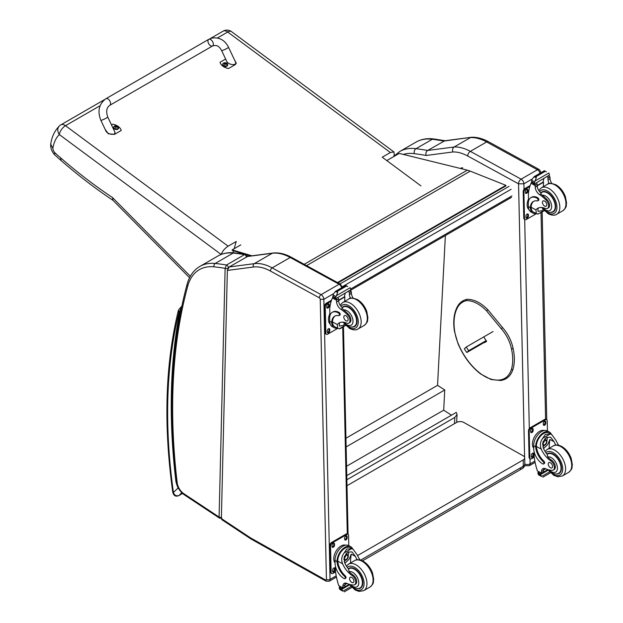 <?xml version="1.0" encoding="UTF-8"?>
<svg xmlns="http://www.w3.org/2000/svg" width="623" height="623" viewBox="0 0 623 623"><rect width="100%" height="100%" fill="white"/><g stroke="black" fill="none" stroke-linecap="round" stroke-linejoin="round"><path stroke-width="0.93" d="M105.972 98.675L208.721 39.358A3.824 2.204 60 0 1 209.009 39.233A3.824 2.204 60 0 1 212.677 41.796A3.824 2.204 60 0 1 212.544 45.977A3.824 2.204 60 0 1 212.256 46.102A3.824 2.204 60 0 1 208.596 43.532A3.824 2.204 60 0 1 208.721 39.358A3.824 2.204 60 0 1 209.009 39.233A3.824 2.204 60 0 1 212.677 41.796A3.824 2.204 60 0 1 212.544 45.977L109.796 105.303A3.824 2.204 60 0 0 109.928 101.121A3.824 2.204 60 0 0 106.26 98.559A3.824 2.204 60 0 0 105.972 98.675C98.964 103.94 97.25 111.143 100.833 120.27A3.824 0.436 -25.3 0 0 101.588 120.2A3.824 0.436 -25.3 0 0 105.521 118.518A3.824 0.436 -25.3 0 0 107.748 116.999L114.648 131.585C116.797 135.705 107.577 134.95 105.848 130.869L100.833 120.27M111.494 124.927L112.779 124.187A10.513 6.861 -172.5 0 1 121.244 130.464L114.484 134.366L108.301 133.797L105.061 129.202M234.513 59.94L236.288 63.18L235.253 64.636L228.493 68.538A10.513 6.861 -172.5 0 1 220.028 62.269L225.627 59.037M221.609 50.549L226.624 61.14C228.345 65.22 237.573 65.976 235.424 61.856L228.516 47.27A3.824 0.436 154.7 0 1 225.253 49.303A3.824 0.436 154.7 0 1 221.609 50.549C219.576 47.301 217.918 44.365 212.544 45.977M118.604 127.995A2.508 1.635 -172.5 0 1 118.596 128.174A2.508 1.635 -172.5 0 1 115.894 129.467A2.508 1.635 -172.5 0 1 113.62 127.52A2.508 1.635 -172.5 0 1 113.659 127.341M118.596 128.174L117.833 126.29A2.414 1.573 -172.5 0 1 117.833 126.29A2.414 1.573 -172.5 0 1 117.903 128.54A2.414 1.573 -172.5 0 1 114.484 128.307A2.414 1.573 -172.5 0 1 114.484 126.056A2.414 1.573 -172.5 0 1 114.842 125.893L113.666 127.162A2.508 1.635 7.5 0 0 115.94 129.109A2.508 1.635 7.5 0 0 118.643 127.816A2.508 1.635 7.5 0 0 118.534 127.17M117.038 127.427A1.238 0.81 -172.5 0 0 117.225 127.318L117.295 127.341A3.263 2.056 -116 0 0 116.875 126.835L116.875 126.376A3.263 1.402 -50 0 1 117.303 126.259A1.332 0.872 7.5 0 0 117.077 126.095A3.263 1.783 122.7 0 0 116.626 126.196L115.933 126.142A3.263 2.064 -116.4 0 0 115.442 125.971L115.504 126.041A1.238 0.81 -172.5 0 0 115.333 126.134M116.805 127.17L116.875 126.376M115.442 125.971A1.332 0.872 7.5 0 0 115.216 126.095A3.263 1.682 56.6 0 1 115.676 126.282L115.676 126.742A3.263 1.768 122.4 0 0 115.208 127.178A1.332 0.872 7.5 0 0 115.434 127.341A3.263 1.41 -49.7 0 1 115.925 126.928L116.618 126.983A3.263 1.698 56.2 0 1 117.069 127.474A1.332 0.872 7.5 0 0 117.295 127.341M115.676 126.282L115.652 127.147M115.637 127.053L115.637 127.598M227.66 65.033A2.508 1.635 -172.5 0 1 227.652 65.213A2.508 1.635 -172.5 0 1 224.95 66.505A2.508 1.635 -172.5 0 1 222.676 64.551A2.508 1.635 -172.5 0 1 222.715 64.379M227.652 65.213L226.889 63.32A2.414 1.573 -172.5 0 1 226.959 65.579A2.414 1.573 -172.5 0 1 223.54 65.345A2.414 1.573 -172.5 0 1 223.54 63.094A2.414 1.573 -172.5 0 1 223.898 62.931L222.723 64.2A2.508 1.635 7.5 0 0 224.996 66.147A2.508 1.635 7.5 0 0 227.699 64.854A2.508 1.635 7.5 0 0 227.59 64.208M226.094 64.465A1.238 0.81 -172.5 0 0 226.281 64.356L226.351 64.379A3.263 2.056 -116 0 0 225.931 63.873L225.931 63.414A3.263 1.402 -50 0 1 226.359 63.297A1.332 0.872 7.5 0 0 226.133 63.133A3.263 1.783 122.7 0 0 225.682 63.227L224.989 63.172A3.263 2.064 -116.4 0 0 224.498 63.001L224.56 63.079A1.238 0.81 -172.5 0 0 224.389 63.172M225.861 64.208L225.931 63.414M224.498 63.001A1.332 0.872 7.5 0 0 224.272 63.133A3.263 1.682 56.6 0 1 224.732 63.32L224.732 63.78A3.263 1.768 122.4 0 0 224.264 64.216A1.332 0.872 7.5 0 0 224.49 64.379A3.263 1.41 -49.7 0 1 224.981 63.967L225.674 64.021A3.263 1.698 56.2 0 1 226.126 64.504A1.332 0.872 7.5 0 0 226.351 64.379M224.732 63.32L224.716 64.185M224.693 64.091L224.693 64.636M221.235 254.41C222.497 251.1 224.794 248.351 228.119 246.178L236.226 241.498L234.147 248.725M104.656 99.555L60.898 124.818A7.647 4.416 60 0 1 65.485 125.69A7.647 3.754 126.5 0 0 59.317 134.56L221.142 254.449M420.914 185.856L382.242 157.198L390.348 152.518L393.892 151.934L231.515 31.625A7.647 3.754 126.5 0 0 227.714 32.03A7.647 4.416 -120 0 0 223.135 31.15L210.13 38.657M59.403 125.947L59.403 125.947A7.647 6.183 45.9 0 0 59.317 134.56A48.999 28.292 60 0 0 52.9 148.258L50.697 144.295C51.756 136.842 54.653 130.729 59.403 125.947A7.647 7.647 0 0 1 60.898 124.818M393.892 151.934L394.258 154.59L393.674 156.614M233.539 250.828L232.986 252.751M190.358 276.254L112.522 197.561L112.934 200.263L189.571 277.749M112.522 197.561A433.779 250.438 60 0 1 60.595 157.821L61.046 160.524L54.489 154.644L54.629 152.495A4.525 2.609 60 0 1 52.9 148.258M346.77 475.645L456.301 412.403L457.041 414.521L454.813 417.426L454.486 423.648M346.855 479.749L454.813 417.426M445.375 235.541L437.548 385.341L444.744 389.982L443.693 410.175L451.473 415.191M346.559 466.253L443.693 410.175M346.131 446.917L444.744 389.982M345.944 438.234L437.548 385.341M338.032 282.842L505.946 185.895L505.876 185.335L470.225 171.13A40.791 23.549 -120 0 0 467.297 170.149L399.218 153.414L386.805 160.586M250.656 255.967L246.116 254.605M245.392 254.386L232.27 250.446L232.161 249.878L251.894 255.804M337.502 282.554L505.876 185.335M232.161 249.878L240.797 244.886M519.738 468.379A5.101 2.944 -120 0 0 522.238 468.605L522.238 468.605A5.101 2.944 -120 0 0 523.297 466.214L360.662 560.108M362.493 560.832L522.238 468.605A5.101 5.101 0 0 0 524.792 464.127A5.101 2.905 179.3 0 1 523.297 466.214L523.227 459.922L357.579 555.56M346.988 485.714L456.534 422.464A5.101 2.905 179.3 0 1 463.746 422.41L523.227 455.818A5.101 2.905 179.3 0 1 524.714 457.843A5.101 2.905 179.3 0 1 523.227 459.922M486.236 340.579L468.706 350.694L466.806 352.509L484.172 342.486M485.527 341.708L486.555 341.108M481.338 343.764L483.16 342.595L481.338 343.764M468.706 350.694L466.191 347.05L464.291 348.864L466.806 352.509M466.191 347.05L493.05 331.545M518.523 183.816L523.896 183.801A3.824 2.212 -120 0 0 521.124 179.159L537.415 169.752A3.769 2.235 118.7 0 1 539.3 169.565L488.518 141.756C482.716 138.571 477.062 137.068 471.564 137.255L444.799 140.759L427.612 150.47A512.075 295.645 -120 0 0 416.032 148.679A3.769 2.819 97.5 0 0 414.318 153.647A508.298 293.472 60 0 1 426.093 155.477C425.556 153.281 426.062 151.615 427.612 150.47L454.167 146.989L470.466 137.582A50.985 29.437 60 0 1 486.633 141.951L470.342 151.358A50.985 29.437 -120 0 0 454.167 146.989C452.625 148.126 452.181 149.785 452.835 151.973A47.216 27.256 60 0 1 467.741 156.015L518.523 183.816A3.769 2.235 -61.3 0 1 521.124 179.159L470.342 151.358A3.769 2.235 118.7 0 0 467.741 156.015M471.37 137.27L443.911 141.063A512.075 295.645 60 0 0 432.323 139.272L416.032 148.679A66.279 38.268 -120 0 0 399.732 151.506L416.032 142.099A66.279 38.268 60 0 1 432.323 139.272A3.769 2.819 97.5 0 1 433.779 138.96L445.484 140.775M227.364 270.444L221.36 518.546L221.811 519.668L250.586 538.724A2.547 1.363 123.5 0 1 250.189 537.633A10.194 5.887 -120 0 0 250.82 538.023L325.541 579.99A1.277 0.732 -120 0 0 326.429 579.437L320.238 299.351A1.277 0.74 -120 0 0 319.319 297.81L270.413 271.036A48.438 27.965 -120 0 0 253.39 267.026L227.364 270.444L229.225 266.948L254.246 263.669A50.985 29.437 60 0 1 272.165 267.882L321.071 294.656A3.824 2.212 60 0 1 323.843 299.297L320.238 299.351M247.253 256.544L272.274 253.265A2.547 2.025 -97.5 0 1 272.882 253.055L247.814 256.341L229.225 266.948M227.823 268.622L227.831 268.388A1.916 1.137 -178.6 0 1 225.129 268.342L219.094 517.043A1.916 1.137 1.4 0 0 221.391 517.261M221.835 518.172L219.498 518.134L184.19 494.755A2.547 1.363 123.5 0 1 183.793 493.673L219.094 517.043L219.53 518.157M247.315 256.684C247.3 255.601 246.708 254.838 245.524 254.41L244.52 254.62A1.916 1.106 60 0 1 246.319 257.081M227.831 268.388L228.291 267.579A1.916 1.106 60 0 0 226.492 265.024A319.63 184.54 -120 0 0 215.169 263.467A66.279 38.268 -120 0 0 199.882 266.41L217.91 256.006A66.279 38.268 60 0 1 233.189 253.063A319.63 184.54 -120 0 1 244.52 254.62L226.492 265.024L225.129 268.342A317.084 183.069 60 0 0 214.047 266.831A2.547 1.924 -84.2 0 1 215.169 263.467L233.189 253.063A2.547 1.924 95.8 0 1 234.139 252.845L245.524 254.41M536.021 213.541A11.564 6.845 -61.3 0 1 532.984 213.097A11.564 6.845 -61.3 0 1 530.399 208.394L531.162 207.95A10.49 6.214 -61.3 0 0 533.498 212.155L537.851 214.141L544.081 210.543M536.372 213.728L535.944 209.881A17.771 10.264 60 0 1 537.75 208.284A17.771 10.264 60 0 1 545.125 208.401A5.615 3.247 60 0 0 547.461 208.432A5.615 3.247 60 0 0 545.95 199.983L546.885 199.438A5.615 3.247 60 0 1 548.396 207.895L547.461 208.432M538.817 207.802A17.771 10.264 -120 0 0 537.961 208.713L538.007 211.376L541.543 210.839L543.225 209.593M530.399 208.394L530.383 207.685A14.446 8.34 -120 0 1 533.366 201.486A14.446 8.34 -120 0 1 537.314 200.933A1.604 0.927 -120 0 0 537.75 200.871A1.604 0.927 -120 0 0 537.992 199.57A1.604 0.927 -120 0 0 536.925 198.161A12.515 7.227 -120 0 0 530.897 197.67A12.515 7.227 -120 0 0 528.304 203.659L528.374 206.587A11.564 6.845 118.7 0 0 530.998 212.007L532.984 213.097M537.851 214.141L544.276 210.738M528.538 201.206L528.382 194.119A54.201 31.29 60 0 1 531.03 183.279L531.551 182.609M545.95 199.983A28.105 16.229 60 0 0 539.565 194.625A6.557 3.785 60 0 1 535.212 187.219A36.126 20.855 60 0 1 535.134 185.522A1.277 0.779 -59.7 0 1 535.134 185.459L535.157 183.481M535.134 185.459L537.151 184.299A1.207 0.693 -120 0 0 536.356 182.882M534.3 184.073L531.419 182.157A4.291 2.476 -120 0 0 531.528 181.605L531.987 179.331L534.324 176.574L536.154 176.566L536.325 177.672L535.032 180.997L548.824 173.03L549.361 174.339A4.291 2.476 -120 0 0 549.502 175.032L534.3 184.073L549.502 175.032M544.401 170.749L546.41 171.847M530.897 197.67L531.653 197.226A12.515 7.227 60 0 1 537.68 197.725A1.604 0.927 60 0 1 538.747 199.126A1.604 0.927 60 0 1 538.513 200.435L537.75 200.871M531.162 207.95L531.139 207.249A14.446 8.34 60 0 1 533.755 201.284M537.221 185.88L543.536 182.235A68.507 39.553 -120 0 0 543.365 186.651M543.069 181.978L543.536 182.235M537.197 185.529L543.038 182.157A48.578 28.051 -120 0 1 543.926 178.513M537.151 184.299A36.126 20.855 -120 0 0 537.228 186.051A6.557 3.785 -120 0 0 541.044 193.075L540.982 193.808L542.212 195.272A28.105 16.229 60 0 1 546.885 199.438M531.528 181.605L534.223 183.076L535.032 180.997M527.969 200.341L528.483 198.971M534.223 183.076A4.291 2.476 -120 0 0 534.363 183.769M544.447 170.694L533.934 176.768L536.325 177.672M549.19 183.59A6.557 3.785 -120 0 1 548.03 179.821A36.126 20.855 -120 0 1 547.952 178.061L549.969 176.901A1.277 0.732 -63.2 0 1 549.969 176.955A36.126 20.855 -120 0 0 550.054 178.653A6.557 3.785 -120 0 0 551.807 183.427M549.969 176.901L548.357 175.959M547.952 178.061A1.207 0.693 -120 0 0 547.158 176.652M528.943 209.593A10.49 6.214 -61.3 0 1 527.144 205.06A10.49 6.214 -61.3 0 1 528.491 199.041M536.341 213.712L526.349 219.483A2.547 1.511 -61.3 0 1 525.072 219.615A2.547 1.511 -61.3 0 1 524.496 218.416L523.912 192.071A2.547 1.511 -61.3 0 1 525.672 188.925L529.823 186.526M528.413 214.826L528.436 215.877A1.752 1.036 -61.3 0 1 527.704 217.653A1.752 1.036 -61.3 0 1 526.357 218.128A1.752 1.036 -61.3 0 1 525.952 217.31L525.929 216.259A1.752 1.036 -61.3 0 1 526.661 214.483A1.752 1.036 -61.3 0 1 528.016 214.001A1.752 1.036 -61.3 0 1 528.413 214.826L527.689 214.429L527.712 215.48A1.752 1.036 -61.3 0 1 526.061 217.809M527.86 190.062L527.883 191.113A1.752 1.036 -61.3 0 1 527.159 192.889A1.752 1.036 -61.3 0 1 525.804 193.364A1.752 1.036 -61.3 0 1 525.407 192.546L525.384 191.487A1.752 1.036 -61.3 0 1 526.116 189.719A1.752 1.036 -61.3 0 1 527.463 189.236A1.752 1.036 -61.3 0 1 527.86 190.062L527.144 189.665L527.167 190.716A1.752 1.036 -61.3 0 1 525.516 193.044M525.072 219.615L524.356 219.218A2.547 1.511 -61.3 0 1 523.779 218.027L523.195 191.682A2.547 1.511 -61.3 0 1 524.948 188.528L530.15 185.529M527.588 213.93A1.752 1.036 -61.3 0 1 527.689 214.429M527.035 189.166A1.752 1.036 -61.3 0 1 527.144 189.665M550.654 212.334A11.471 6.619 -120 0 0 553.302 211.82A11.471 6.619 -120 0 0 553.302 198.573A11.471 6.619 -120 0 0 541.831 191.954A11.471 6.619 -120 0 0 540.772 192.85M544.564 201.065A3.06 1.768 -120 0 0 543.085 200.941A3.06 1.768 -120 0 0 543.085 204.476A3.06 1.768 -120 0 0 546.145 206.244A3.06 1.768 -120 0 0 546.605 203.752A3.06 1.768 -120 0 0 544.564 201.065M555.817 445.079A17.771 10.264 60 0 1 554.049 441.699L550.639 437.198L546.55 437.424L542.983 441.863L543.248 447.937A17.771 10.264 60 0 0 547.228 454.494L547.765 456.978A17.771 10.264 60 0 0 551.643 460.257L550.709 460.794A17.771 10.264 60 0 1 541.231 449.097C539.705 445.157 540.227 441.536 542.804 438.234L545.343 434.433L550.078 434.036L542.804 438.234M550.078 434.036L551.737 434.543L556.066 440.531A17.771 10.264 -120 0 0 558.699 445.258M543.567 463.979L544.323 463.543A1.604 0.927 60 0 0 543.832 461.075A14.446 8.34 60 0 1 536.426 446.473L536.419 445.718L535.655 446.154A11.564 6.845 -61.3 0 1 540.741 434.901A11.564 6.845 -61.3 0 1 549.377 432.035L547.391 430.945A11.564 6.845 118.7 0 0 538.467 434.114A11.564 6.845 118.7 0 0 533.662 445.803L533.724 448.731A12.515 7.227 -120 0 0 542.797 463.917A1.604 0.927 -120 0 0 543.567 463.979A1.604 0.927 -120 0 0 543.077 461.511A14.446 8.34 -120 0 1 535.671 446.909L533.662 445.803M535.655 446.154L535.671 446.909M549.377 432.035A11.564 6.845 -61.3 0 1 551.386 434.356M544.019 468.371A6.557 3.785 60 0 0 543.513 470.342A36.126 20.855 60 0 0 543.513 472.047A1.207 0.693 60 0 1 543.264 472.623L541.535 473.62L537.392 470.91A54.201 31.29 60 0 1 534.191 456.861L534.067 451.496M549.572 471.868L541.566 476.494L540.678 474.999A4.291 2.476 60 0 1 540.787 474.446L537.906 472.53L538.708 472.07M537.906 472.53L537.844 472.834A4.291 2.476 60 0 1 537.984 473.527L538.521 474.827L541.566 476.494M536.419 445.718A10.49 6.214 -61.3 0 1 541.052 435.547A10.49 6.214 -61.3 0 1 548.863 432.969L551.737 434.543M549.167 448.287A68.507 39.553 60 0 1 549.922 439.433L547.804 444.479L543.552 448.599M547.189 437.105A7.64 4.525 -61.3 0 1 546.83 440.905M544.377 445.39A7.64 4.525 -61.3 0 1 542.851 446.847M545.39 438.273A5.101 3.022 -61.3 0 1 545.444 439.659M545.655 468.761L543.536 469.983M533.257 439.565L533.856 438.094M550.709 460.794A5.615 3.247 60 0 1 554.159 465.755A5.615 3.247 60 0 1 553.247 470.085A5.615 3.247 60 0 1 551.923 470.326A28.105 16.229 60 0 1 545.623 468.745A6.557 3.785 60 0 0 542.851 468.675A6.557 3.785 60 0 0 541.496 471.502A36.126 20.855 60 0 0 541.488 473.153A1.277 0.779 -59.4 0 0 541.496 473.215L543.513 472.047M533.716 448.295A10.49 6.214 -61.3 0 1 534.698 436.489A10.49 6.214 -61.3 0 1 544.253 430.516M534.23 457.204L531.637 458.707A2.547 1.511 -61.3 0 1 530.368 458.832L529.643 458.442A2.547 1.511 -61.3 0 1 529.067 457.243L528.483 430.898A2.547 1.511 -61.3 0 1 530.235 427.752L544.658 419.427A2.547 1.511 -61.3 0 1 545.927 419.295L546.651 419.692A2.547 1.511 -61.3 0 1 547.228 420.883L547.453 430.976M530.368 458.832A2.547 1.511 -61.3 0 1 529.784 457.64L529.2 431.295A2.547 1.511 -61.3 0 1 530.96 428.149L545.382 419.816A2.547 1.511 -61.3 0 1 546.651 419.692M543.318 424.481L543.295 423.43A1.752 1.036 -61.3 0 1 544.019 421.654A1.752 1.036 -61.3 0 1 545.374 421.171A1.752 1.036 -61.3 0 1 545.771 421.997L545.795 423.048A1.752 1.036 -61.3 0 1 545.063 424.824A1.752 1.036 -61.3 0 1 543.715 425.299A1.752 1.036 -61.3 0 1 543.318 424.481M530.695 431.762L530.671 430.711A1.752 1.036 -61.3 0 1 531.403 428.935A1.752 1.036 -61.3 0 1 532.751 428.46A1.752 1.036 -61.3 0 1 533.156 429.278L533.179 430.337A1.752 1.036 -61.3 0 1 532.447 432.105A1.752 1.036 -61.3 0 1 531.092 432.588A1.752 1.036 -61.3 0 1 530.695 431.762M531.248 456.527L531.224 455.475A1.752 1.036 -61.3 0 1 531.949 453.708A1.752 1.036 -61.3 0 1 533.304 453.225A1.752 1.036 -61.3 0 1 533.701 454.042L533.724 455.101A1.752 1.036 -61.3 0 1 532.992 456.869A1.752 1.036 -61.3 0 1 531.645 457.352A1.752 1.036 -61.3 0 1 531.248 456.527M544.946 421.101A1.752 1.036 -61.3 0 1 545.047 421.6L545.07 422.651A1.752 1.036 -61.3 0 1 543.42 424.979M532.322 428.39A1.752 1.036 -61.3 0 1 532.431 428.889L532.455 429.94A1.752 1.036 -61.3 0 1 530.804 432.261M532.875 453.155A1.752 1.036 -61.3 0 1 532.976 453.653L533 454.704A1.752 1.036 -61.3 0 1 531.349 457.033M543.163 443.194A2.406 1.425 118.7 0 0 544.331 441.068M543.1 443.716A2.406 1.425 118.7 0 0 543.645 444.822A2.406 1.425 118.7 0 0 546.052 443.397A2.406 1.425 118.7 0 0 545.958 440.601A2.406 1.425 118.7 0 0 544.736 440.734M543.1 443.849A2.609 1.542 118.7 0 0 545.024 444.923A2.609 1.542 118.7 0 0 546.784 441.645A2.609 1.542 118.7 0 0 544.798 440.695A2.609 1.542 118.7 0 0 543.1 443.794A2.609 1.542 118.7 0 0 543.1 443.849M542.976 443.926A2.788 1.651 118.7 0 0 545.102 445.024A2.788 1.651 118.7 0 0 546.916 441.715A2.788 1.651 118.7 0 0 544.923 440.469A2.788 1.651 118.7 0 0 542.976 443.926M546.916 441.637A2.983 1.768 118.7 0 0 546.916 441.559A2.983 1.768 118.7 0 0 546.239 440.087A2.983 1.768 118.7 0 0 543.934 440.905A2.983 1.768 118.7 0 0 542.688 443.926A2.983 1.768 118.7 0 0 543.365 445.328A2.983 1.768 118.7 0 0 544.969 445.11A2.983 1.768 118.7 0 0 545.032 445.063M546.924 454.105A11.471 6.619 60 0 1 547.617 453.599A11.471 6.619 60 0 1 553.138 454.05A11.471 6.619 60 0 1 560.801 464.143A11.471 6.619 60 0 1 559.088 473.472A11.471 6.619 60 0 1 556.432 473.978M551.643 460.257A5.615 3.247 60 0 1 555.093 465.217A5.615 3.247 60 0 1 554.182 469.54L553.247 470.085M550.459 467.764A3.06 1.768 -120 0 0 551.931 467.889A3.06 1.768 -120 0 0 551.931 464.353A3.06 1.768 -120 0 0 548.871 462.585A3.06 1.768 -120 0 0 548.411 465.077A3.06 1.768 -120 0 0 550.459 467.764M337.378 328.228A11.564 6.845 -61.3 0 1 334.341 327.784A11.564 6.845 -61.3 0 1 331.755 323.08L332.518 322.636A10.49 6.214 -61.3 0 0 334.855 326.849L339.208 328.827L345.438 325.229M337.728 328.414L337.292 324.567A17.771 10.264 60 0 1 339.099 322.971A17.771 10.264 60 0 1 346.481 323.088A5.615 3.247 60 0 0 348.818 323.127A5.615 3.247 60 0 0 347.307 314.67L348.241 314.132A5.615 3.247 60 0 1 349.752 322.582L348.818 323.127M340.166 322.488A17.771 10.264 -120 0 0 339.317 323.399L339.364 326.063L342.891 325.525L344.574 324.279M331.755 323.08L331.732 322.371A14.446 8.34 -120 0 1 334.722 316.173A14.446 8.34 -120 0 1 338.671 315.62A1.604 0.927 -120 0 0 339.107 315.557A1.604 0.927 -120 0 0 339.348 314.257A1.604 0.927 -120 0 0 338.273 312.847A12.515 7.227 -120 0 0 332.254 312.357A12.515 7.227 -120 0 0 329.66 318.345L329.723 321.273A11.564 6.845 118.7 0 0 332.347 326.693L334.341 327.784M339.208 328.827L340.446 328.516M345.633 325.424L340.454 328.516M329.886 315.892L329.731 308.813A54.201 31.29 60 0 1 332.386 297.965L332.9 297.296M347.307 314.67A28.105 16.229 60 0 0 340.921 309.312A6.557 3.785 60 0 1 336.568 301.906A36.126 20.855 60 0 1 336.482 300.208A1.277 0.779 -59.7 0 1 336.482 300.154L336.513 298.168M336.482 300.154L338.507 298.985A1.207 0.693 -120 0 0 337.713 297.576M335.649 298.76L332.775 296.844A4.291 2.476 -120 0 0 332.884 296.291L333.344 294.017L335.672 291.26L337.51 291.252L337.682 292.358L336.389 295.684L350.181 287.717L350.718 289.025A4.291 2.476 -120 0 0 350.858 289.718L335.649 298.76L350.858 289.718M345.757 285.435L347.766 286.533M332.254 312.357L333.009 311.921A12.515 7.227 60 0 1 339.037 312.411A1.604 0.927 60 0 1 340.103 313.813A1.604 0.927 60 0 1 339.862 315.121L339.107 315.557M332.518 322.636L332.495 321.935A14.446 8.34 60 0 1 335.112 315.97M338.577 300.566L344.893 296.922A68.507 39.553 -120 0 0 344.721 301.337M344.426 296.665L344.893 296.922M338.554 300.216L344.394 296.844A48.578 28.051 -120 0 1 345.274 293.199M338.507 298.985A36.126 20.855 -120 0 0 338.585 300.745A6.557 3.785 -120 0 0 342.393 307.762L342.331 308.494L343.569 309.958A28.105 16.229 60 0 1 348.241 314.132M332.884 296.291L335.579 297.763L336.389 295.684M329.326 315.028L329.84 313.665M335.579 297.763A4.291 2.476 -120 0 0 335.719 298.456M345.804 285.381L335.291 291.455L337.682 292.358M350.539 298.277A6.557 3.785 -120 0 1 349.386 294.508A36.126 20.855 -120 0 1 349.308 292.748L351.325 291.587A1.277 0.732 -63.2 0 1 351.325 291.642A36.126 20.855 -120 0 0 351.403 293.34A6.557 3.785 -120 0 0 353.163 298.113M351.325 291.587L349.705 290.645M349.308 292.748A1.207 0.693 -120 0 0 348.514 291.338M330.299 324.279A10.49 6.214 -61.3 0 1 328.492 319.747A10.49 6.214 -61.3 0 1 329.84 313.727M337.697 328.399L327.698 334.169A2.547 1.511 -61.3 0 1 326.429 334.302A2.547 1.511 -61.3 0 1 325.852 333.103L325.268 306.757A2.547 1.511 -61.3 0 1 327.028 303.611L331.179 301.213M329.762 329.512L329.785 330.564A1.752 1.036 -61.3 0 1 329.061 332.339A1.752 1.036 -61.3 0 1 327.706 332.822A1.752 1.036 -61.3 0 1 327.309 331.997L327.285 330.945A1.752 1.036 -61.3 0 1 328.017 329.17A1.752 1.036 -61.3 0 1 329.365 328.687A1.752 1.036 -61.3 0 1 329.762 329.512L329.045 329.115L329.069 330.174A1.752 1.036 -61.3 0 1 327.418 332.495M329.217 304.748L329.24 305.8A1.752 1.036 -61.3 0 1 328.516 307.575A1.752 1.036 -61.3 0 1 327.161 308.05A1.752 1.036 -61.3 0 1 326.764 307.232L326.74 306.181A1.752 1.036 -61.3 0 1 327.464 304.406A1.752 1.036 -61.3 0 1 328.819 303.923A1.752 1.036 -61.3 0 1 329.217 304.748L328.5 304.351L328.523 305.402A1.752 1.036 -61.3 0 1 326.865 307.731M326.429 334.302L325.712 333.905A2.547 1.511 -61.3 0 1 325.128 332.713L324.544 306.368A2.547 1.511 -61.3 0 1 326.304 303.214L331.498 300.216M328.936 328.617A1.752 1.036 -61.3 0 1 329.045 329.115M328.391 303.853A1.752 1.036 -61.3 0 1 328.5 304.351M352.003 327.02A11.471 6.619 -120 0 0 354.658 326.514A11.471 6.619 -120 0 0 354.658 313.268A11.471 6.619 -120 0 0 343.187 306.641A11.471 6.619 -120 0 0 342.12 307.536M345.913 315.752A3.06 1.768 -120 0 0 344.441 315.627A3.06 1.768 -120 0 0 344.441 319.163A3.06 1.768 -120 0 0 347.502 320.931A3.06 1.768 -120 0 0 347.961 318.439A3.06 1.768 -120 0 0 345.913 315.752M357.174 559.765A17.771 10.264 60 0 1 355.406 556.386L351.987 551.885L347.907 552.118L344.332 556.549L344.605 562.624A17.771 10.264 60 0 0 348.576 569.181L349.121 571.665A17.771 10.264 60 0 0 353 574.943L352.065 575.481A17.771 10.264 60 0 1 342.588 563.784C341.061 559.843 341.583 556.222 344.161 552.92L346.7 549.12L351.434 548.723L344.161 552.92M351.434 548.723L353.093 549.229L357.423 555.218A17.771 10.264 -120 0 0 360.047 559.945M344.924 578.666L345.679 578.23A1.604 0.927 60 0 0 345.189 575.761A14.446 8.34 60 0 1 337.783 561.159L337.775 560.404L337.012 560.84A11.564 6.845 -61.3 0 1 342.097 549.587A11.564 6.845 -61.3 0 1 350.733 546.721L348.748 545.631A11.564 6.845 118.7 0 0 339.815 548.801A11.564 6.845 118.7 0 0 335.018 560.498L335.081 563.418A12.515 7.227 -120 0 0 344.153 578.603A1.604 0.927 -120 0 0 344.924 578.666A1.604 0.927 -120 0 0 344.433 576.205A14.446 8.34 -120 0 1 337.02 561.596L335.018 560.498M337.012 560.84L337.02 561.596M350.733 546.721A11.564 6.845 -61.3 0 1 352.743 549.042M345.376 583.058A6.557 3.785 60 0 0 344.869 585.028A36.126 20.855 60 0 0 344.862 586.734A1.207 0.693 60 0 1 344.612 587.31L342.891 588.307L338.741 585.597A54.201 31.29 60 0 1 335.54 571.548L335.423 566.182M350.928 586.555L342.923 591.18L342.027 589.685A4.291 2.476 60 0 1 342.144 589.132L339.262 587.216L340.057 586.757M339.262 587.216L339.2 587.52A4.291 2.476 60 0 1 339.34 588.213L339.878 589.514L342.923 591.18M337.775 560.404A10.49 6.214 -61.3 0 1 342.409 550.234A10.49 6.214 -61.3 0 1 350.219 547.656L353.093 549.229M350.515 562.982A68.507 39.553 60 0 1 351.271 554.12L349.153 559.166L344.908 563.285M348.545 551.791A7.64 4.525 -61.3 0 1 348.187 555.591M345.734 560.077A7.64 4.525 -61.3 0 1 344.2 561.541M346.746 552.959A5.101 3.022 -61.3 0 1 346.801 554.345M347.011 583.447L344.893 584.67M334.613 554.252L335.205 552.78M352.065 575.481A5.615 3.247 60 0 1 355.507 580.441A5.615 3.247 60 0 1 354.596 584.771A5.615 3.247 60 0 1 353.28 585.02A28.105 16.229 60 0 1 346.98 583.432A6.557 3.785 60 0 0 344.208 583.369A6.557 3.785 60 0 0 342.852 586.188A36.126 20.855 60 0 0 342.845 587.839A1.277 0.779 -59.4 0 0 342.845 587.902L344.862 586.734M335.073 562.982A10.49 6.214 -61.3 0 1 336.046 551.176A10.49 6.214 -61.3 0 1 345.601 545.203M335.587 571.898L332.986 573.394A2.547 1.511 -61.3 0 1 331.716 573.526L331 573.129A2.547 1.511 -61.3 0 1 330.416 571.93L329.84 545.584A2.547 1.511 -61.3 0 1 331.592 542.438L346.014 534.113A2.547 1.511 -61.3 0 1 347.284 533.981L348.008 534.378A2.547 1.511 -61.3 0 1 348.584 535.578L348.802 545.662M331.716 573.526A2.547 1.511 -61.3 0 1 331.14 572.327L330.556 545.982A2.547 1.511 -61.3 0 1 332.316 542.835L346.731 534.511A2.547 1.511 -61.3 0 1 348.008 534.378M344.667 539.168L344.644 538.116A1.752 1.036 -61.3 0 1 345.376 536.341A1.752 1.036 -61.3 0 1 346.723 535.858A1.752 1.036 -61.3 0 1 347.128 536.683L347.151 537.735A1.752 1.036 -61.3 0 1 346.419 539.51A1.752 1.036 -61.3 0 1 345.064 539.993A1.752 1.036 -61.3 0 1 344.667 539.168M332.051 546.449L332.028 545.398A1.752 1.036 -61.3 0 1 332.752 543.63A1.752 1.036 -61.3 0 1 334.107 543.147A1.752 1.036 -61.3 0 1 334.504 543.965L334.528 545.024A1.752 1.036 -61.3 0 1 333.803 546.792A1.752 1.036 -61.3 0 1 332.448 547.274A1.752 1.036 -61.3 0 1 332.051 546.449M332.596 571.221L332.573 570.162A1.752 1.036 -61.3 0 1 333.305 568.394A1.752 1.036 -61.3 0 1 334.652 567.911A1.752 1.036 -61.3 0 1 335.057 568.737L335.081 569.788A1.752 1.036 -61.3 0 1 334.349 571.556A1.752 1.036 -61.3 0 1 332.994 572.039A1.752 1.036 -61.3 0 1 332.596 571.221M346.295 535.788A1.752 1.036 -61.3 0 1 346.404 536.286L346.427 537.345A1.752 1.036 -61.3 0 1 344.776 539.666M333.679 543.077A1.752 1.036 -61.3 0 1 333.788 543.575L333.811 544.627A1.752 1.036 -61.3 0 1 332.16 546.955M334.224 567.841A1.752 1.036 -61.3 0 1 334.333 568.34L334.356 569.391A1.752 1.036 -61.3 0 1 332.705 571.719M344.519 557.889A2.406 1.425 118.7 0 0 345.687 555.755M344.457 558.403A2.406 1.425 118.7 0 0 345.002 559.509A2.406 1.425 118.7 0 0 347.408 558.083A2.406 1.425 118.7 0 0 347.315 555.288A2.406 1.425 118.7 0 0 346.084 555.42M344.457 558.535A2.609 1.542 118.7 0 0 346.38 559.61A2.609 1.542 118.7 0 0 348.14 556.331A2.609 1.542 118.7 0 0 346.154 555.381A2.609 1.542 118.7 0 0 344.457 558.481A2.609 1.542 118.7 0 0 344.457 558.535M344.324 558.613A2.788 1.651 118.7 0 0 346.45 559.711A2.788 1.651 118.7 0 0 348.265 556.401A2.788 1.651 118.7 0 0 346.271 555.155A2.788 1.651 118.7 0 0 344.324 558.613M348.265 556.323A2.983 1.768 118.7 0 0 348.265 556.246A2.983 1.768 118.7 0 0 347.587 554.774A2.983 1.768 118.7 0 0 345.282 555.599A2.983 1.768 118.7 0 0 344.044 558.613A2.983 1.768 118.7 0 0 344.721 560.015A2.983 1.768 118.7 0 0 346.326 559.797A2.983 1.768 118.7 0 0 346.388 559.75M348.28 568.799A11.471 6.619 60 0 1 348.966 568.285A11.471 6.619 60 0 1 354.495 568.737A11.471 6.619 60 0 1 362.158 578.829A11.471 6.619 60 0 1 360.437 588.159A11.471 6.619 60 0 1 357.789 588.665M353 574.943A5.615 3.247 60 0 1 356.449 579.904A5.615 3.247 60 0 1 355.538 584.226L354.596 584.771M351.808 582.45A3.06 1.768 -120 0 0 353.288 582.575A3.06 1.768 -120 0 0 353.288 579.04A3.06 1.768 -120 0 0 350.227 577.28A3.06 1.768 -120 0 0 349.768 579.764A3.06 1.768 -120 0 0 351.808 582.45M484.032 337.37L486.547 341.42L484.289 342.673L485.738 342.011M512.822 348.132L512.799 348.693L512.822 348.132L512.799 348.693L511.467 348.911A26.711 15.419 60 0 0 501.297 328.757L502.278 327.854M176.348 481.026L175.857 481.026L176.371 481.268M181.643 307.022L179.938 310.604L181.114 309.6M182.508 493.455L178.91 495.534C176.239 496.29 174.409 495.269 173.428 492.482A2.547 1.191 172 0 1 172.703 491.796L172.703 491.796C173.521 495.651 175.53 496.944 178.739 495.659L178.739 495.659A2.547 1.472 60 0 1 178.388 495.776M179.175 311.827A2.547 1.916 -156.3 0 1 178.645 309.763L178.264 310.877A2.547 1.783 13.8 0 0 178.941 312.52A7.647 4.416 60 0 1 179.175 311.827A10.957 6.323 60 0 1 179.938 310.604A614.371 354.705 -120 0 0 175.857 481.026A21.603 12.476 -120 0 0 178.085 487.996L178.326 487.941M178.941 312.52A541.722 312.762 60 0 0 173.428 492.482L178.085 487.996L179.128 489.367M113.939 126.57A2.508 1.635 7.5 0 0 113.666 127.162L113.62 127.52M115.933 126.142L115.816 126.703M116.626 126.196L116.587 126.96M222.995 63.601A2.508 1.635 7.5 0 0 222.723 64.2L222.676 64.551M224.989 63.172L224.872 63.733M225.682 63.227L225.643 63.99M228.119 246.178L65.485 125.69L100.116 105.7M217.411 37.98L227.714 32.03L390.348 152.518M60.595 157.821A80.25 46.328 60 0 1 54.629 152.495M509.061 186.339L340.018 283.932M342.409 286.666L511.117 189.267M461.261 168.623L462.733 167.774M511.935 195.91L350.718 288.986M306.578 265.624L470.225 171.13M304.195 264.323L467.297 170.149M426.093 155.477L452.835 151.973M403.307 154.418A62.51 36.087 60 0 1 414.318 153.647M524.675 465.249L525.539 465.731A3.769 2.204 -60.7 0 1 524.776 464.563M525.539 465.731L529.293 465.716A3.824 2.204 -120 0 0 530.087 463.886A3.769 2.118 178.7 0 1 524.792 463.979M518.562 183.878L524.605 457.259M534.853 461.137L530.087 463.886L529.971 458.621M529.309 428.601L524.683 219.397M524.021 189.376L523.896 183.801L532.05 179.089M488.518 141.756A3.769 2.235 118.7 0 0 486.633 141.951L537.415 169.752A3.824 2.212 60 0 1 540.016 173.256M541.037 212.7L545.6 419.193M221.36 518.546L250.189 537.633M272.882 253.055L272.882 253.055C278.777 252.362 284.968 253.787 291.463 257.346L340.368 284.127L342.619 287.849M253.39 267.026A2.547 2.025 -97.5 0 1 254.246 263.669L272.274 253.265A50.985 29.437 60 0 1 290.193 257.478A2.547 1.511 -61.3 0 1 291.463 257.346M270.413 271.036A2.547 1.511 -61.3 0 1 272.165 267.882L290.193 257.478L339.099 284.252A2.547 1.511 -61.3 0 1 340.368 284.127M319.319 297.81A2.547 1.511 -61.3 0 1 321.071 294.656L339.099 284.252A3.824 2.212 60 0 1 341.692 287.756M342.72 327.207L347.291 533.989M333.398 293.783L323.843 299.297L330.034 579.382L336.202 575.823M326.429 579.437A2.547 1.433 -1.3 0 0 330.034 579.382A3.824 2.204 60 0 1 329.248 581.212L336.451 577.054M325.541 579.99A2.547 1.495 119.3 0 0 326.094 581.173L329.248 581.212M250.82 538.023A2.547 1.495 119.3 0 0 251.373 539.199L250.586 538.724M228.291 267.579L228.734 267.329M183.793 493.673A10.194 5.887 60 0 1 177.189 482.763A610.548 352.501 60 0 1 187.733 286.113A63.733 36.796 60 0 1 214.047 266.831M177.189 482.763A2.547 1.246 173.3 0 1 176.457 482.015C177.329 487.373 179.907 491.617 184.19 494.755M187.733 286.113A2.547 1.807 -164.8 0 1 187.071 284.399C171.426 342.533 167.891 408.4 176.457 482.015M530.383 207.685L528.374 206.587M531.03 183.279L535.134 185.522M536.154 176.566L544.954 171.489M536.925 198.161L537.68 197.725M531.769 180.312L534.495 181.807M535.757 176.348L544.557 171.27M539.565 194.625L540.982 193.808M535.212 187.219L537.228 186.051M548.03 179.821L550.054 178.653M531.139 207.249L535.944 209.881M528.436 215.877L527.712 215.48M527.883 191.113L527.167 190.716M525.672 188.925L524.948 188.528M523.912 192.071L523.195 191.682M524.496 218.416L523.779 218.027M542.244 207.724A13.254 7.655 -120 0 0 547.812 212.848A13.254 7.655 -120 0 0 555.685 201.167A13.254 7.655 -120 0 0 539.573 191.619M541.597 207.475L548.271 213.806C552.001 215.488 554.797 215.659 556.658 214.304A15.295 8.831 -120 0 0 556.658 196.642A15.295 8.831 -120 0 0 541.364 187.811L538.778 190.498M556.658 214.304L562.787 210.761A15.295 8.831 -120 0 0 562.787 193.099A15.295 8.831 -120 0 0 547.492 184.268L541.364 187.811M542.212 195.272A8.566 4.945 60 0 1 551.363 204.235A8.566 4.945 60 0 1 545.748 210.115A8.566 4.945 60 0 1 542.82 207.646M540.951 192.998L541.839 192.359A11.113 6.417 60 0 1 552.951 198.784A11.113 6.417 60 0 1 552.951 211.618C551.012 212.692 548.801 212.591 546.324 211.306L542.088 207.521M538.272 474.477L540.998 475.972M543.832 461.075L543.077 461.511M549.922 439.433L554.049 441.699M537.984 473.527L540.678 474.999M538.817 472.133L538.101 472.546M547.773 469.672L543.513 472.133M541.231 473.449L540.515 473.862M543.513 470.342L541.496 471.502M537.392 470.91L541.488 473.153M548.154 470.186L540.787 474.446M536.426 446.473L541.231 449.097M529.2 431.295L528.483 430.898M530.96 428.149L530.235 427.752M545.795 423.048L545.07 422.651M545.771 421.997L545.047 421.6M533.179 430.337L532.455 429.94M533.156 429.278L532.431 428.889M533.724 455.101L533 454.704M533.701 454.042L532.976 453.653M529.784 457.64L529.067 457.243M545.382 419.816L544.658 419.427M545.888 452.68A13.254 7.655 60 0 1 553.107 452.578A13.254 7.655 60 0 1 562.382 471.658A13.254 7.655 60 0 1 548.295 469.734M560.638 446.52A15.295 8.831 60 0 1 570.855 459.976A15.295 8.831 60 0 1 568.565 472.413C573.253 468.309 571.641 467.585 572.335 464.633L571.221 458.473C569.204 453.022 566.011 449.004 561.658 446.418C557.928 444.729 555.132 444.565 553.271 445.92A15.295 8.831 60 0 1 560.638 446.52M553.271 445.92L547.142 449.456A15.295 8.831 60 0 1 554.509 450.055A15.295 8.831 60 0 1 564.726 463.512A15.295 8.831 60 0 1 562.437 475.949L557.749 476.751L553.824 475.318L547.679 469.54M547.765 456.978A8.566 4.945 60 0 1 557.102 465.7A8.566 4.945 60 0 1 551.534 471.759A8.566 4.945 60 0 1 549.221 469.968M549.213 453.092L547.617 454.011A11.113 6.417 60 0 1 558.738 460.428A11.113 6.417 60 0 1 558.738 473.262L560.326 472.343M331.732 322.371L329.723 321.273M332.386 297.965L336.482 300.208M337.51 291.252L346.31 286.175M338.273 312.847L339.037 312.411M333.118 294.998L335.844 296.493M337.113 291.034L345.913 285.957M340.921 309.312L342.331 308.494M336.568 301.906L338.585 300.745M349.386 294.508L351.403 293.34M332.495 321.935L337.292 324.567M329.785 330.564L329.069 330.174M329.24 305.8L328.523 305.402M327.028 303.611L326.304 303.214M325.268 306.757L324.544 306.368M325.852 333.103L325.128 332.713M343.592 322.41A13.254 7.655 -120 0 0 349.16 327.534A13.254 7.655 -120 0 0 357.041 315.853A13.254 7.655 -120 0 0 340.929 306.306M342.954 322.161L349.628 328.492C353.358 330.174 356.154 330.346 358.007 328.991A15.295 8.831 -120 0 0 358.007 311.329A15.295 8.831 -120 0 0 342.712 302.498L340.127 305.184M358.007 328.991L364.136 325.447A15.295 8.831 -120 0 0 364.136 307.793A15.295 8.831 -120 0 0 348.841 298.962L342.712 302.498M343.569 309.958A8.566 4.945 60 0 1 352.711 318.929A8.566 4.945 60 0 1 347.097 324.801A8.566 4.945 60 0 1 344.169 322.332M342.307 307.684L343.187 307.053A11.113 6.417 60 0 1 354.3 313.47A11.113 6.417 60 0 1 354.3 326.304C352.369 327.387 350.157 327.277 347.681 325.993L343.444 322.208M339.621 589.163L342.346 590.659M345.189 575.761L344.433 576.205M351.271 554.12L355.406 556.386M339.34 588.213L342.027 589.685M340.174 586.819L339.457 587.232M349.129 584.358L344.862 586.819M342.58 588.135L341.863 588.548M344.869 585.028L342.852 586.188M338.741 585.597L342.845 587.839M349.511 584.872L342.144 589.132M337.783 561.159L342.588 563.784M330.556 545.982L329.84 545.584M332.316 542.835L331.592 542.438M347.151 537.735L346.427 537.345M347.128 536.683L346.404 536.286M334.528 545.024L333.811 544.627M334.504 543.965L333.788 543.575M335.081 569.788L334.356 569.391M335.057 568.737L334.333 568.34M331.14 572.327L330.416 571.93M346.731 534.511L346.014 534.113M347.245 567.366A13.254 7.655 60 0 1 354.464 567.265A13.254 7.655 60 0 1 363.731 586.344A13.254 7.655 60 0 1 349.651 584.421L353.459 587.637C355.935 588.93 358.139 589.031 360.086 587.948A11.113 6.417 60 0 0 360.086 575.115A11.113 6.417 60 0 0 348.973 568.698L350.562 567.779M361.994 561.206A15.295 8.831 60 0 1 372.211 574.663A15.295 8.831 60 0 1 369.922 587.1C374.61 582.996 372.99 582.271 373.691 579.32L372.577 573.16C370.553 567.717 367.368 563.69 363.014 561.105C359.276 559.415 356.481 559.252 354.627 560.607A15.295 8.831 60 0 1 361.994 561.206M354.627 560.607L348.498 564.142A15.295 8.831 60 0 1 355.865 564.742A15.295 8.831 60 0 1 366.083 578.199A15.295 8.831 60 0 1 363.793 590.635L359.097 591.437L355.18 590.012L349.036 584.226M349.121 571.665A8.566 4.945 60 0 1 358.451 580.387A8.566 4.945 60 0 1 352.883 586.445A8.566 4.945 60 0 1 350.578 584.654M501.297 328.757L486.516 310.807L487.879 309.748C480.87 302.708 473.932 299.227 467.063 299.313A0.958 0.748 87.5 0 0 466.425 300.652A37.287 21.525 60 0 0 457.718 307.17A49.544 28.603 60 0 0 454.751 331.685A37.287 21.525 60 0 0 458.115 343.429A45.502 26.267 60 0 0 480.419 373.52A37.287 21.525 60 0 0 490.613 378.986A44.677 25.792 60 0 0 499.981 379.937A37.287 21.525 60 0 0 511.452 369.205A44.342 25.598 -120 0 0 511.467 348.911M466.985 299.32A0.958 0.771 78 0 0 466.425 300.652A34.047 19.656 60 0 1 486.516 310.807L487.934 309.81A0.958 0.958 0 0 0 487.879 309.748L487.902 309.795M457.718 307.17A0.958 0.74 -150.1 0 1 457.562 306.298C459.751 302.544 462.866 300.224 466.907 299.328A0.958 0.958 0 0 1 467.063 299.313M454.751 331.685A0.958 0.428 170.8 0 1 454.486 331.444C452.89 321.25 453.918 312.871 457.562 306.298M480.419 373.52A0.958 0.459 127.3 0 0 480.52 373.886C470.77 366.238 463.239 356.068 457.913 343.398L454.486 331.444M490.613 378.986A0.958 0.662 107.1 0 0 491.01 379.508L480.52 373.886M499.981 379.937A0.958 0.763 82.4 0 0 500.783 380.489L491.01 379.508M511.452 369.205A0.958 0.685 16.6 0 0 513.04 369.089C510.977 375.716 506.888 379.524 500.783 380.489M181.784 492.762L178.91 495.534A2.547 1.472 60 0 1 178.739 495.659L182.531 493.471M107.748 116.999C105.863 111.455 106.549 107.561 109.796 105.303M208.721 39.358L211.423 38.205C219.055 36.897 224.755 39.919 228.516 47.27M117.833 126.282A3.263 3.263 0 0 0 114.842 125.893M116.75 126.516L116.626 126.991M115.816 126.492L115.808 127.014M226.889 63.32A3.263 3.263 0 0 0 223.898 62.931M225.806 63.554L225.682 64.029M224.88 63.53L224.872 64.052M231.515 31.625A7.647 7.647 0 0 0 223.135 31.15M61.046 160.524C78.155 175.382 95.529 188.699 113.168 200.458M50.665 144.622C50.642 148.383 51.911 151.724 54.489 154.644M460.568 168.451L461.729 167.782M350.11 290.536L511.428 197.405M457.041 414.521L456.628 422.417M524.714 457.843L524.792 464.127M393.767 156.311L399.732 151.506M539.3 169.565L541.294 172.797M416.032 142.099C421.288 139.131 427.199 138.08 433.779 138.96M546.753 419.754L542.166 212.054M529.293 465.716L535.095 462.367M343.475 326.764L348.07 534.417M326.094 581.173L251.373 539.199M199.882 266.41C193.597 270.156 189.33 276.153 187.071 284.399M217.91 256.006C222.691 253.288 228.096 252.237 234.139 252.845M549.439 176.223L548.645 175.787M562.787 210.761C567.475 206.657 565.855 205.94 566.548 202.989L565.443 196.829C563.449 191.463 560.318 187.476 556.035 184.86C551.098 183.061 548.248 182.858 547.492 184.268M543.427 191.44L541.839 192.359M554.54 210.691L552.951 211.618M542.898 477.163L550.475 472.787M546.239 440.087L544.525 439.153M543.365 445.328L542.524 444.861M568.565 472.413L562.437 475.949M545.047 451.371L547.142 449.456M547.111 454.346L547.617 454.011M548.326 469.742L552.11 472.95C554.579 474.243 556.791 474.344 558.738 473.262M350.796 290.91L350.001 290.482M364.136 325.447C368.824 321.343 367.212 320.627 367.905 317.675L366.791 311.516C364.805 306.15 361.675 302.163 357.392 299.546C352.447 297.747 349.596 297.553 348.841 298.962M344.784 306.134L343.187 307.053M355.897 325.385L354.3 326.304M344.254 591.85L351.831 587.473M347.587 554.774L345.882 553.839M344.721 560.015L343.873 559.555M369.922 587.1L363.793 590.635M346.404 566.058L348.498 564.142M361.683 587.03L360.086 587.948M348.459 569.033L348.973 568.698M513.04 369.089C514.769 363.108 514.785 356.185 513.079 348.319C511.483 340.765 508.025 333.905 502.699 327.745L487.934 309.81M178.645 309.763L181.41 306.586M178.264 310.877C165.282 364.393 163.428 424.699 172.703 491.796"/></g></svg>
